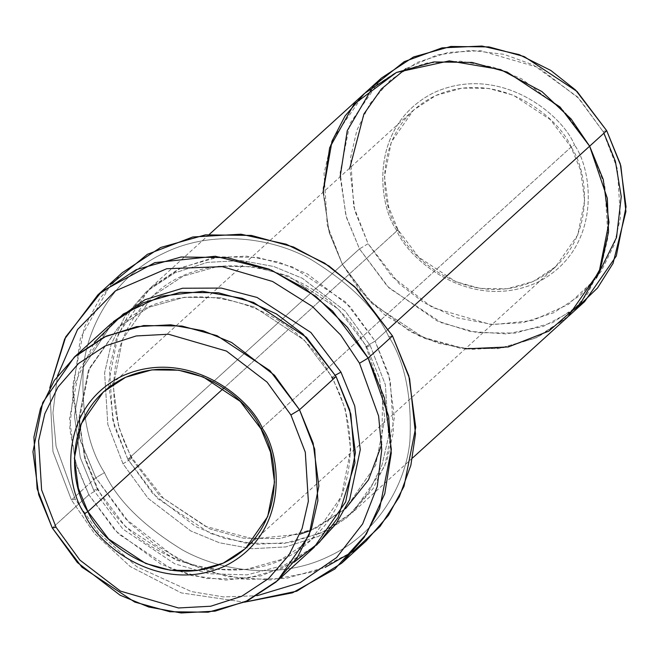 <?xml version="1.0" encoding="UTF-8"?>
<svg xmlns="http://www.w3.org/2000/svg" width="659" height="659" viewBox="0 0 659 659"><rect width="100%" height="100%" fill="white"/><g stroke="black" fill="none" stroke-linecap="round" stroke-linejoin="round"><path stroke-width="0.49" stroke-dasharray="3.29 2.47" d="M571.089 147.081C559.853 118.431 499.003 66.847 434.265 96.214C370.91 128.101 379.839 204.512 398.028 229.826L396.529 230.123C377.821 204.084 368.636 125.49 433.803 92.697C500.387 62.49 562.984 115.547 574.533 145.013L571.089 147.081L260.972 428.836L571.089 147.081L580.62 170.393L584.632 200.41L577.795 234.843L555.669 266.722L533.288 281.418L507.15 288.782L480.362 288.461L455.756 281.698L418.762 257.257L398.028 229.826L388.497 206.514L384.485 176.497L391.314 142.064L413.448 110.193L435.821 95.489L461.967 88.125L488.756 88.446L513.361 95.209L550.356 119.65L571.089 147.081L574.533 145.013C562.984 115.547 500.387 62.49 433.803 92.697C368.636 125.49 377.821 204.084 396.529 230.123C408.086 259.588 470.674 312.646 537.258 282.439C602.433 249.646 593.24 171.052 574.533 145.013C593.24 171.052 602.433 249.646 537.258 282.439C470.674 312.646 408.086 259.588 396.529 230.123L398.028 229.826L223.903 388.036L398.028 229.826C409.264 258.476 470.114 310.059 534.844 280.693C598.207 248.814 589.278 172.394 571.089 147.081M366.066 541.031L353.257 551.418L313.997 571.674L270.33 579.961L226.984 576.526L187.831 563.7L155.046 544.721L129.213 522.661L95.835 477.791L71.452 499.942L75.192 499.201L56.089 446.398L52.934 412.888L57.415 375.992L52.934 412.888L56.089 446.398L75.192 499.201L98.801 533.147L136.883 566.765L191.349 591.568L223.508 596.93L257.043 595.703L223.508 596.93L191.349 591.568L136.883 566.765L98.801 533.147L75.192 499.201L71.452 499.942L94.221 533.189L130.161 566.501L181.299 592.902L244.407 602.178L181.299 592.902L130.161 566.501L94.221 533.189L71.452 499.942L95.835 477.791L104.451 472.618C116.915 499.868 142.912 525.643 182.452 549.944C222.009 572.061 281.294 579.854 329.228 556.18C377.813 533.708 405.837 484.159 409.906 441.184C412.073 396.94 405.021 362.104 388.761 336.675L392.509 335.933L388.761 336.675C405.021 362.104 412.073 396.94 409.906 441.184C405.837 484.159 377.813 533.708 329.228 556.18C281.294 579.854 222.009 572.061 182.452 549.944C142.912 525.643 116.915 499.868 104.451 472.618C88.191 447.189 81.148 412.353 83.314 368.101C87.383 325.126 115.399 275.586 163.984 253.114C211.918 229.431 271.203 237.232 310.76 259.341C350.3 283.65 376.305 309.425 388.761 336.675C376.305 309.425 350.3 283.65 310.76 259.341C271.203 237.232 211.918 229.431 163.984 253.114C115.399 275.586 87.383 325.126 83.314 368.101C81.148 412.353 88.191 447.189 104.451 472.618L95.835 477.791L125.202 518.476L174.997 557.275L208.335 571.625L246.153 579.409L286.163 578.404L325.068 567.399M575.801 308.906L543.173 326.46L506.598 333.932L470.114 331.436L437.074 320.9L387.591 286.574L359.484 248.888L368.101 243.715L399.156 283.732L424.099 302.761L455.913 317.597L493.212 324.599L532.414 320.571L568.387 304.433L596.313 278.205M603.924 133.209L602.96 131.421L606.7 130.68L602.96 131.421L617.376 168.712L620.424 217.75L614.163 244.959L601.008 271.59L580.587 295.067L553.782 312.745L522.776 322.712L490.494 324.442L432.543 307.588L391.907 276.516L368.101 243.715L354.797 210.732L349.814 168.004M294.079 562.209L261.203 575.826L225.905 580.06L191.629 575.538L161.018 564.211L115.284 530.717L88.866 494.761L97.483 489.588L125.622 526.813L175.821 559.977L209.224 569.162L245.568 569.598L281.047 559.598L311.41 539.655L341.444 496.392L350.72 449.669L345.275 408.926L332.342 377.294L331.889 377.953L332.342 377.294C331.263 378.439 332.515 378.192 336.082 376.553C332.515 378.192 331.263 378.439 332.342 377.294L304.203 340.069L254.003 306.905L220.608 297.72L184.256 297.283L148.777 307.283L118.414 327.226L88.38 370.49L79.105 417.213L84.55 457.956L97.483 489.588L88.866 494.761L76.469 465.559L69.73 428.647L73.899 385.672L94.303 342.334M97.483 489.588L84.55 457.956L79.105 417.213L88.38 370.49L118.414 327.226L148.777 307.283L184.256 297.283L220.608 297.72L254.003 306.905L304.203 340.069L332.342 377.294L335.332 375.185L332.342 377.294L345.275 408.926L350.72 449.669L341.444 496.392L311.41 539.655L281.047 559.598L245.568 569.598L209.224 569.162L175.821 559.977L125.622 526.813L97.483 489.588L97.936 488.929L97.483 489.588C98.562 488.443 97.318 488.69 93.743 490.329C97.318 488.69 98.562 488.443 97.483 489.588M113.364 321.674L83.322 367.079L74.385 415.483L80.283 457.568L93.743 490.329L80.283 457.568L74.385 415.483L83.322 367.079L113.364 321.674M122.994 463.755L131.611 458.582L159.75 495.807L209.957 528.971L243.352 538.156L279.704 538.592L315.183 528.592L345.547 508.649L375.589 465.386L384.856 418.663L379.411 377.912L366.478 346.28L366.025 346.939L366.478 346.28C365.399 347.425 366.651 347.178 370.226 345.538L385.391 384.798L388.604 436.423L382.014 465.056L368.167 493.097L346.667 517.809L318.454 536.418L285.808 546.912L251.829 548.725L219.455 542.785L190.822 530.989L148.053 498.286L122.994 463.755L107.821 424.495L104.608 372.87L111.198 344.229L125.045 316.196L146.545 291.476L174.767 272.875L207.404 262.381L241.392 260.56L273.757 266.5L302.39 278.296L345.159 311.007L370.226 345.538C366.651 347.178 365.399 347.425 366.478 346.28L338.347 309.055L288.14 275.89L254.736 266.706L218.393 266.269L182.905 276.261L152.542 296.212L122.508 339.476L113.233 386.199L118.678 426.941L131.611 458.582L122.994 463.755L148.053 498.286L190.822 530.989L219.455 542.785L251.829 548.725L285.808 546.912L318.454 536.418L346.667 517.809L368.167 493.097L382.014 465.056L388.604 436.423L385.391 384.798L370.226 345.538L345.159 311.007L302.39 278.296L273.757 266.5L241.392 260.56L207.404 262.381L174.767 272.875L146.545 291.476L125.045 316.196L111.198 344.229L104.608 372.87L107.821 424.495L122.994 463.755M364.443 93.479L332.828 139.016L323.067 188.202L328.8 231.095L342.416 264.399L367.483 298.922L410.244 331.634L438.878 343.43L471.251 349.361L505.231 347.548L537.868 337.054L566.081 318.445L587.589 293.733L601.428 265.701L608.018 237.059L604.805 185.443L589.64 146.183L603.249 179.487L608.982 222.371L599.22 271.557L567.605 317.086L535.643 338.092L498.295 348.611L460.04 348.15L424.882 338.487L372.038 303.577L342.416 264.391L127.871 459.323L152.929 493.855L195.698 526.566L224.332 538.362L256.705 544.301L290.685 542.481L323.33 531.986L351.544 513.377L373.043 488.665L386.891 460.625L393.481 431.991L390.268 380.367L375.095 341.107L388.711 374.411L394.444 417.295L384.683 466.481L353.067 512.018L321.106 533.024L283.749 543.543L245.494 543.082L210.336 533.419L157.485 498.509L127.871 459.323L114.254 426.019L108.521 383.134L118.282 333.948L149.898 288.411L181.868 267.406L219.216 256.886L257.48 257.348L292.637 267.01L345.481 301.921L375.095 341.107L388.505 328.932L375.095 341.107L366.478 346.28L379.411 377.912L384.856 418.663L375.589 465.386L345.547 508.649L315.183 528.592L279.704 538.592L243.352 538.156L209.957 528.971L159.75 495.807L131.611 458.582L118.678 426.941L113.233 386.199L122.508 339.476L152.542 296.212L182.905 276.261L218.393 266.269L254.736 266.706L288.14 275.89L338.347 309.055L366.478 346.28L375.095 341.107L350.036 306.575L307.267 273.864L278.633 262.068L246.268 256.129L212.28 257.949L179.643 268.444L151.422 287.052L129.922 311.765L116.075 339.805L109.485 368.439L112.697 420.063L127.871 459.323C131.438 457.684 132.69 457.437 131.611 458.582L132.064 457.923L131.611 458.582C132.69 457.437 131.438 457.684 127.871 459.323L359.484 248.888L389.098 288.074L441.95 322.976L477.1 332.647L515.363 333.108L552.712 322.581L584.673 301.583M110.901 323.857L79.278 369.386L69.516 418.572L75.25 461.457L88.866 494.761L52.3 527.991L88.866 494.761L118.48 533.947L171.332 568.849L206.481 578.52L244.744 578.981L282.093 568.453L314.055 547.456M465.287 348.833L420.211 336.502L384.51 314.673L359.097 289.334L342.416 264.399L372.03 303.577L424.882 338.487L460.04 348.158L498.295 348.619L535.652 338.092L568.61 316.172M381.52 77.984L349.904 123.513L340.143 172.699L345.868 215.584L359.484 248.888L342.416 264.391L329.278 232.759L323.067 192.304L329.286 232.751L342.416 264.391L327.251 225.139L324.039 173.515L330.629 144.881L344.476 116.841L365.976 92.128L394.189 73.528L426.826 63.033L460.806 61.213L493.179 67.152L521.813 78.948L564.582 111.651L589.64 146.183L560.018 107.005L507.175 72.095L472.025 62.424L433.762 61.962L396.413 72.49L365.457 92.573M405.87 68.643L437.098 54.985L470.897 50.381L503.88 54.318L533.411 64.944L577.556 96.939L602.96 131.421L579.154 98.619L538.527 67.539L480.576 50.694L448.293 52.423L417.287 62.391L390.482 80.069L370.053 103.545L356.898 130.177L350.646 157.386L353.694 206.424L368.101 243.715L359.484 248.888L346.354 217.248L340.143 176.793M316.46 545.207L284.26 565.216L247.1 574.846L209.34 573.775L174.792 563.84L122.92 529.086L93.743 490.329L122.92 529.086L174.792 563.84L209.34 573.775L247.1 574.846L284.26 565.216L316.46 545.207M122.269 272.694L99.838 298.42L84.327 327.334L72.614 386.363L79.492 437.823L95.835 477.791L80.283 440.541L72.655 393.052L80.439 338.051L110.704 284.457M71.452 499.942L52.967 451.637L49.763 387.953L52.967 451.637L71.452 499.942M79.805 427.502L85.448 458.878L97.936 488.929C138.678 569.887 253.839 596.659 311.41 539.655C353.702 502.669 362.829 432.79 331.889 377.953C291.146 296.995 175.986 270.223 118.414 327.226L89.517 368.093L79.5 418.935M381.726 444.495L382.681 395.285L366.025 346.939C325.282 265.972 210.114 239.201 152.542 296.212C110.251 333.199 101.124 403.086 132.064 457.923L163.325 498.188L205.435 526.352L252.998 538.84L299.952 534.169M413.448 110.193L103.331 391.948M412.493 458.03L353.067 512.018M209.323 234.415L149.898 288.411M555.669 266.722L245.552 548.477M345.547 508.649L310.941 530.338"/><path stroke-width="0.99" d="M87.911 511.59C69.722 486.268 60.793 409.857 124.156 377.969C188.886 348.603 249.736 400.194 260.972 428.836L262.471 428.539C250.914 399.074 188.326 346.016 121.742 376.223C56.567 409.017 65.76 487.611 84.467 513.658L87.911 511.59L223.903 388.036L87.911 511.59L108.644 539.013L145.639 563.453L170.244 570.216L197.033 570.546L223.179 563.173L245.552 548.477L267.686 516.598L274.515 482.166L270.503 452.148L260.972 428.836L240.238 401.405L203.244 376.973L178.638 370.201L151.85 369.88L125.712 377.245L103.331 391.948L81.205 423.819L74.368 458.252L78.38 488.278L87.911 511.59L84.467 513.658C65.76 487.611 56.567 409.017 121.742 376.223C188.326 346.016 250.914 399.074 262.471 428.539C281.179 454.578 290.364 533.18 225.197 565.974C158.613 596.181 96.016 543.115 84.467 513.658C96.016 543.115 158.613 596.181 225.197 565.974C290.364 533.18 281.179 454.578 262.471 428.539L260.972 428.836C279.161 454.15 288.09 530.569 224.735 562.448C159.997 591.815 99.147 540.232 87.911 511.59M359.509 363.249L378.612 416.043L381.767 449.545L377.294 486.433L362.656 523.889L336.568 557.572L300.117 582.696L257.043 595.703L300.117 582.696L336.568 557.572L362.656 523.889L377.294 486.433L381.767 449.545L378.612 416.043L359.509 363.249L340.752 335.11L312.366 306.468L272.612 281.5L222.272 266.648L166.686 268.74L115.333 290.916L77.531 329.549L57.415 375.992L77.531 329.549L115.333 290.916L166.686 268.74L222.272 266.648L272.612 281.5L312.366 306.468L340.752 335.11L359.509 363.249L368.126 358.084L359.509 363.249M244.407 602.178L292.514 592.803L334.879 568.997L366.338 534.12L384.782 493.715L391.257 453.153L388.612 416.117L368.126 358.084L384.469 398.044L391.347 449.512L379.633 508.534L364.122 537.447L341.692 563.181L296.805 591.164L244.407 602.178M341.692 563.181L366.066 541.031L388.497 515.297L404.008 486.383L415.722 427.361L408.844 375.894L392.509 335.933L409.593 378.62L415.499 434.083L410.862 465.279L399.321 496.837L380.062 526.442L353.257 551.418L325.068 567.399M596.313 278.205L616.527 237.471L621.248 196.637L615.391 161.307L603.924 133.209M568.61 316.172L584.673 301.583L616.289 256.046L626.05 206.868L620.317 163.984L606.7 130.68L620.844 165.879L625.91 211.547L613.068 263.353L597.54 287.958L575.801 308.906M94.303 342.334L123.299 313.972L161.134 296.196L202.7 291.336L242.438 298.395L276.409 313.948L303.025 334.08L336.082 376.553L299.516 409.774L274.457 375.251L231.688 342.54L203.054 330.744L170.689 324.805L136.701 326.625L104.064 337.12L75.851 355.72L54.351 380.432L40.504 408.473L33.914 437.106L37.126 488.731L52.3 527.991L56.04 527.249L41.624 489.95L38.576 440.912L44.837 413.704L57.992 387.072L78.413 363.595L105.218 345.926L136.224 335.95L168.506 334.228L226.457 351.074L267.093 382.146L290.899 414.948L305.306 452.239L308.354 501.285L302.102 528.485L288.947 555.125L268.518 578.602L241.713 596.271L210.707 606.239L178.424 607.969L120.473 591.123L79.846 560.051L56.04 527.249L52.3 527.991L77.358 562.514L120.119 595.225L148.753 607.021L181.126 612.961L215.106 611.14L247.743 600.646L275.964 582.045L297.464 557.333L311.312 529.292L317.893 500.659L314.681 449.034L299.516 409.774L290.899 414.948L267.093 382.146L226.457 351.074L168.506 334.228L136.224 335.95L105.218 345.926L78.413 363.595L57.992 387.072L44.837 413.704L38.576 440.912L41.624 489.95L56.04 527.249L79.846 560.051L120.473 591.123L178.424 607.969L210.707 606.239L241.713 596.271L268.518 578.602L288.947 555.125L302.102 528.485L308.354 501.285L305.306 452.239L290.899 414.948L299.516 409.774L313.132 443.079L318.857 485.963L309.096 535.149L277.48 580.686L245.519 601.683L208.17 612.203L169.915 611.741L134.757 602.079L81.914 567.168L52.3 527.991L38.683 494.687L32.95 451.802L42.711 402.616L74.327 357.079L106.288 336.082L143.637 325.554L181.9 326.024L217.05 335.686L269.902 370.597L299.516 409.774L336.082 376.553L350.802 413.967L354.929 462.89L338.108 517.488L319.376 542.316L294.079 562.209M335.332 375.185L340.958 372.121L310.9 332.507L257.068 297.456L221.309 288.082L182.559 288.247L145.054 299.68L113.364 321.674L145.054 299.68L182.559 288.247L221.309 288.082L257.068 297.456L310.9 332.507L340.958 372.121L354.731 405.969L360.284 449.644L349.674 499.604L336.016 523.872L316.46 545.207L336.016 523.872L349.674 499.604L360.284 449.644L354.731 405.969L340.958 372.121L335.332 375.185M110.704 284.457L147.394 254.316L192.79 236.985L241.029 234.209L286.261 244.225L324.632 263.139L354.723 286.739L392.509 335.933L368.126 358.084L392.509 335.933L356.964 288.914L329.063 266.055L293.552 247.018L251.359 235.42L205.443 234.859L160.623 247.496L122.269 272.694L97.894 294.845L136.248 269.646L181.068 257.01L226.984 257.57L269.169 269.169L304.68 288.205L332.589 311.064L368.126 358.084L347.524 327.441L315.9 296.393L271.335 270.066L215.271 256.244L154.849 262.62L101.692 291.509L65.735 336.856L49.763 387.953L64.664 338.981L97.894 294.845M277.48 580.686L314.055 547.456L345.67 501.919L355.432 452.741L349.698 409.857L336.082 376.553L306.468 337.367L253.624 302.465L218.467 292.794L180.212 292.332L142.863 302.86L110.901 323.857L74.327 357.079M412.493 458.03L567.613 317.094L599.229 271.557L608.99 222.371L603.257 179.487L589.64 146.183L606.7 130.68L388.505 328.932L589.64 146.183L560.026 106.997L507.175 72.086L472.025 62.424L433.762 61.954L396.413 72.482L364.443 93.479L209.323 234.415M364.452 93.487L345.069 115.943L331.979 141.191L323.075 192.296L329.673 147.674L354.031 104.18L396.463 72.457L449.257 60.883L500.568 69.566L541.945 91.601L571.073 118.958L589.64 146.183L607.343 198.384L608.537 231.935L600.514 268.262L580.686 303.206L548.865 331.106L508.41 346.939L465.287 348.833M340.143 176.793L347.244 130.688L373.348 86.14L404.222 61.658L442.008 47.876L481.902 46.039L519.185 54.631L550.759 70.414L575.529 89.986L606.7 130.68L577.086 91.494L524.243 56.592L489.085 46.921L450.83 46.459L413.481 56.979L381.52 77.984L365.457 92.573M349.814 168.004L363.892 114.023L381.429 88.94L405.87 68.643M79.5 418.935L79.805 427.502M345.547 508.649L368.546 479.777L381.726 444.495M310.941 530.338L299.952 534.169"/></g></svg>
